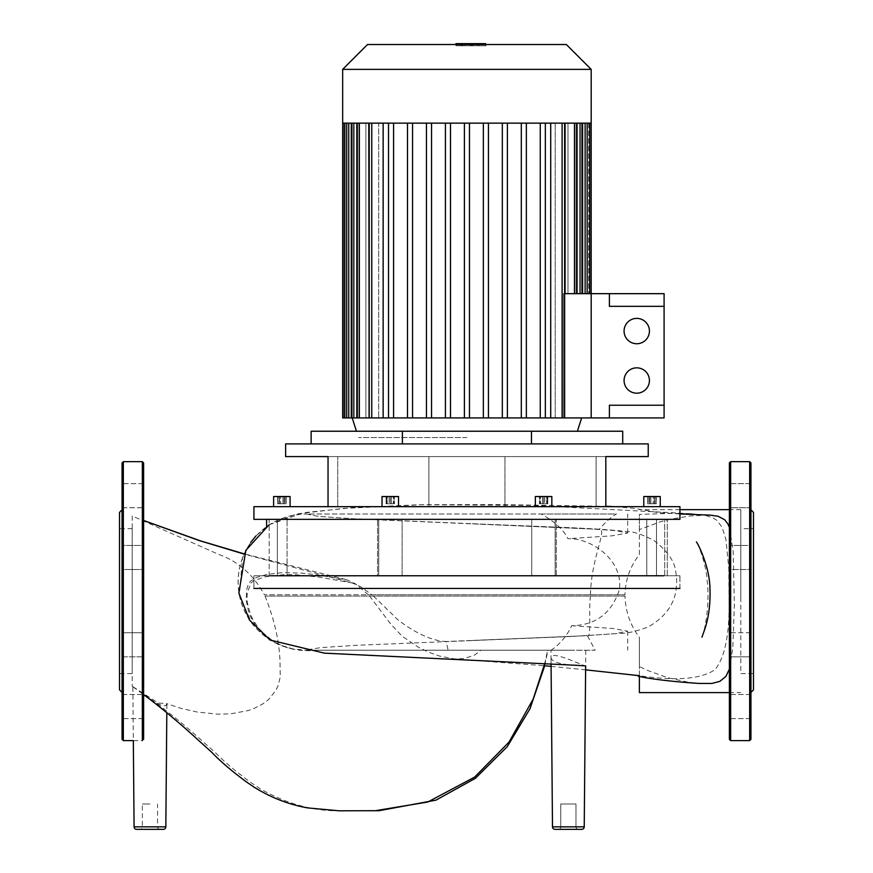 <?xml version="1.0" encoding="UTF-8"?>
<svg xmlns="http://www.w3.org/2000/svg" width="873" height="873" viewBox="0 0 873 873"><rect width="100%" height="100%" fill="white"/><g stroke="black" fill="none" stroke-linecap="round" stroke-linejoin="round"><path stroke-width="0.65" stroke-dasharray="4.37 3.27" d="M253.923 588.446L253.923 575.765L277.374 575.765L277.374 519.348L266.603 519.348L277.374 519.348L277.374 575.765L266.603 575.765L287.075 575.765L287.075 519.348L287.075 575.765L378.718 575.765L378.718 519.348L253.923 519.348L378.718 519.348L378.718 575.765L253.923 575.765L287.075 575.765L287.075 519.348L287.075 575.765L378.718 575.765L378.718 519.348L270.139 519.348L663.72 519.348L377.583 519.348L378.718 519.348L378.718 575.765L270.139 575.765L548.44 575.765L531.733 575.765L531.733 519.348L548.44 519.348L531.733 519.348L531.733 575.765L402.126 575.765L402.126 519.348L269.168 519.348L402.126 519.348L402.126 575.765L556.276 575.765L555.141 575.765L555.141 519.348L556.276 519.348L555.141 519.348L555.141 575.765L556.276 575.765L548.44 575.765L664.691 575.765L555.141 575.765L646.784 575.765L646.784 519.348L555.141 519.348L679.936 519.348L656.485 519.348L679.936 519.348L679.936 506.667L253.923 506.667L679.936 506.667L253.923 506.667L253.923 519.348L663.72 519.348L646.784 519.348L646.784 575.765L679.936 575.765L679.936 588.446L253.923 588.446L679.936 588.446L679.936 575.765L253.923 575.765L253.923 588.446L679.936 588.446M428.894 456.59L428.894 506.667L504.965 506.667L428.894 506.667L504.965 506.667L428.894 506.667L428.894 456.59L504.965 456.59L504.965 506.667L504.965 456.59L428.894 456.59M328.041 443.91L648.235 443.91L328.041 443.91M605.818 506.667L605.818 456.59L285.624 456.59L648.235 456.59L328.041 456.59L648.235 456.59L648.235 443.91L285.624 443.91L285.624 456.59L328.041 456.59L328.041 506.667L605.818 506.667L328.041 506.667L328.041 456.59L328.041 506.667L337.753 506.667L337.753 456.59L337.753 506.667L596.106 506.667L596.106 456.59L596.106 506.667L605.818 506.667L605.818 456.59L605.818 506.667L328.041 506.667L605.818 506.667L328.041 506.667L337.753 506.667L337.753 456.59L337.753 506.667L596.106 506.667L596.106 456.59L596.106 506.667L605.818 506.667L328.041 506.667M398.514 506.667L398.514 496.53L382.025 496.53L398.514 496.53L382.025 496.53L382.025 506.667L398.514 506.667L382.025 506.667L398.514 506.667L382.025 506.667L398.514 506.667L382.025 506.667L398.514 506.667L382.025 506.667L382.025 496.53L398.514 496.53L398.514 506.667L398.514 496.53L382.025 496.53L398.514 496.53L382.025 496.53L382.025 506.667M276.021 496.53L290.087 496.53L276.021 496.53M276.021 506.667L290.087 506.667L276.021 506.667M551.834 506.667L551.834 496.53L551.834 506.667L535.345 506.667L551.834 506.667L535.345 506.667L551.834 506.667L535.345 506.667L551.834 506.667L535.345 506.667L551.834 506.667L551.834 496.53L535.345 496.53L535.345 506.667L535.345 496.53L551.834 496.53L535.345 496.53L551.834 496.53L535.345 496.53L551.834 496.53L535.345 496.53L535.345 506.667M643.772 506.667L643.772 496.53L643.772 506.667L643.772 496.53L660.25 496.53L643.772 496.53L660.25 496.53L643.772 496.53L660.25 496.53L652.011 496.53L660.25 496.53L660.25 506.667L643.772 506.667L660.25 506.667L643.772 506.667L660.25 506.667L643.772 506.667L660.25 506.667L643.772 506.667L660.25 506.667L660.25 496.53L660.25 506.667M402.398 443.91L402.398 431.229L402.398 443.91L531.461 443.91L311.137 443.91L402.398 443.91L402.398 431.229L622.722 431.229L311.137 431.229L622.722 431.229L622.722 443.91L622.722 431.229L622.722 443.91L531.461 443.91L531.461 431.229L531.461 443.91L622.722 443.91L402.398 443.91L531.461 443.91L531.461 431.229M311.137 443.91L311.137 431.229L311.137 443.91L311.137 431.229L402.398 431.229M546.662 503.754L539.405 503.754L547.775 503.754L539.405 503.754L547.775 503.754L546.662 503.754L546.662 496.53L547.775 496.53L539.405 496.53L546.662 496.53L546.662 503.754M542.471 496.53L542.471 503.754L542.471 496.53L547.775 496.53L547.775 503.754L547.775 496.53L544.719 496.53L544.719 503.754L544.719 496.53L540.529 496.53L540.529 503.754L540.529 496.53L539.405 496.53L539.405 503.754L539.405 496.53L542.471 496.53M656.343 503.754L647.668 503.754L656.343 503.754L647.668 503.754L656.343 503.754L656.343 496.53L654.172 496.53L656.343 496.53L656.343 503.754M654.172 496.53L654.172 503.754L654.172 496.53L649.839 496.53L656.343 496.53L654.172 496.53L654.172 503.754L654.172 496.53L649.839 496.53L649.839 503.754L649.839 496.53L647.668 496.53L654.172 496.53M647.668 496.53L647.668 503.754L647.668 496.53L649.839 496.53L649.839 503.754L649.839 496.53L647.668 496.53M655.077 503.754L647.821 503.754L656.201 503.754L647.821 503.754L655.077 503.754L655.077 496.53L647.821 496.53L656.201 496.53L655.077 496.53L655.077 503.754M656.201 496.53L656.201 503.754L656.201 496.53L650.887 496.53L650.887 503.754L650.887 496.53L647.821 496.53L647.821 503.754L647.821 496.53L648.945 496.53L648.945 503.754L648.945 496.53L653.135 496.53L653.135 503.754L653.135 496.53L656.201 496.53M543.595 503.754L547.349 503.754L539.841 503.754L547.349 503.754L539.841 503.754L543.595 503.754L543.595 496.53L547.349 496.53L543.595 496.53L543.595 503.754L543.595 496.53L539.841 496.53L547.349 496.53L547.349 503.754L547.349 496.53L543.595 496.53L543.595 503.754M539.841 496.53L539.841 503.754L539.841 496.53L543.595 496.53L539.841 496.53L539.841 503.754L539.841 496.53M387.197 503.754L394.454 503.754L386.084 503.754L394.454 503.754L386.084 503.754L387.197 503.754L387.197 496.53L386.084 496.53L394.454 496.53L387.197 496.53L387.197 503.754M391.388 496.53L391.388 503.754L391.388 496.53L386.084 496.53L386.084 503.754L386.084 496.53L389.14 496.53L389.14 503.754L389.14 496.53L393.33 496.53L393.33 503.754L393.33 496.53L394.454 496.53L394.454 503.754L394.454 496.53L391.388 496.53M277.516 503.754L286.191 503.754L277.516 503.754L286.191 503.754L277.516 503.754L277.516 496.53L279.687 496.53L277.516 496.53L277.516 503.754M279.687 496.53L279.687 503.754L279.687 496.53L284.02 496.53L277.516 496.53L279.687 496.53L279.687 503.754L279.687 496.53L284.02 496.53L284.02 503.754L284.02 496.53L286.191 496.53L279.687 496.53M286.191 496.53L286.191 503.754L286.191 496.53L284.02 496.53L284.02 503.754L284.02 496.53L286.191 496.53M278.782 503.754L286.038 503.754L277.658 503.754L286.038 503.754L278.782 503.754L278.782 496.53L286.038 496.53L277.658 496.53L278.782 496.53L278.782 503.754M277.658 496.53L277.658 503.754L277.658 496.53L282.972 496.53L282.972 503.754L282.972 496.53L286.038 496.53L286.038 503.754L286.038 496.53L284.914 496.53L284.914 503.754L284.914 496.53L280.724 496.53L280.724 503.754L280.724 496.53L277.658 496.53M390.264 503.754L386.51 503.754L394.018 503.754L386.51 503.754L394.018 503.754L390.264 503.754L390.264 496.53L386.51 496.53L390.264 496.53L390.264 503.754L390.264 496.53L394.018 496.53L386.51 496.53L386.51 503.754L386.51 496.53L390.264 496.53L390.264 503.754M394.018 496.53L394.018 503.754L394.018 496.53L390.264 496.53L394.018 496.53L394.018 503.754L394.018 496.53M656.485 575.765L656.485 519.348L656.485 575.765L667.256 575.765L656.485 575.765L664.691 575.765L656.485 575.765L656.485 519.348L664.691 519.348L531.733 519.348L667.256 519.348L656.485 519.348L656.485 575.765L667.256 575.765L656.485 575.765M136.625 829.35L163.295 829.35M149.96 803.989L142.343 803.989L149.96 803.989M139.811 829.35L160.097 829.35L139.811 829.35A2.532 2.532 0 0 0 142.343 826.818L149.96 826.818L142.343 826.818L142.343 803.989M160.097 829.35A2.532 2.532 0 0 1 157.566 826.818L149.96 826.818L157.566 826.818L157.566 803.989M568.367 650.221L550.95 650.221L568.367 650.221M585.772 650.221L584.233 826.84A2.532 2.532 0 0 1 581.691 829.35L558.218 829.35A2.532 2.532 0 0 0 560.75 826.818L584.233 826.84L560.75 826.818A2.532 2.532 0 0 1 558.218 829.35L578.504 829.35A2.532 2.532 0 0 1 575.973 826.818L568.367 826.818L575.973 826.818L575.973 803.989L560.75 803.989L575.973 803.989L568.367 803.989L575.973 803.989L575.973 826.818A2.532 2.532 0 0 0 578.504 829.35L555.032 829.35M624.992 596.052L264.999 596.052L624.992 596.052L625.003 596.87C625.668 611.886 630.459 625.384 639.363 637.366L639.363 666.503L646.707 670.093L667.037 677.535L687.608 682.086L699.033 683.45M371.953 594.786L624.992 594.786L264.421 594.786L371.953 594.786L360.593 586.689L352.376 583.011L244.025 554.06M132.205 515.987L132.205 686.265L132.205 515.987L218.796 554.453C238.274 561.404 253.486 574.849 264.421 594.786M144.143 695.05L155.438 702.569L161.036 705.155L165.815 705.755L166.787 703.66L158.297 703.016L132.205 686.254M132.914 686.756L143.619 694.646M264.999 596.052C273.915 618.182 278.891 639.287 279.927 659.377L280.277 676.902L278.345 685.065L275.879 690.423L268.688 699.415L263.275 703.638L253.617 708.658L248.074 710.6L230.854 713.798L218.359 714.19L197.44 712.095L181.027 708.341L166.787 703.66M373.426 596.052L394.29 616.251C397.139 619.677 403.555 624.391 413.551 630.393C425.969 637.574 436.882 641.273 446.289 641.491L448.089 650.221L547.611 650.221L544.763 663.436M516.489 650.221L316.757 650.221C304.753 651.487 293.634 650.178 283.376 646.293L274.231 641.906L266.363 636.231L258.353 627.851L252.755 619.273L250.365 614.145L247.31 602.643L246.961 597.841L247.223 593.116L250.911 583.088L253.716 580.731L265.032 576.846L285.013 574.51L294.834 574.674L319.376 577.14L352.376 583.011M368.373 594.786L355.682 584.004L347.585 580.065L317.532 574.87L302.374 573.179L282.808 572.59L266.865 574.423L256.346 577.544L250.398 581.145L248.041 585.183L246.939 588.544L246.088 599.642L248.576 611.667L250.464 616.458L255.396 625.199L260.492 631.648L268.895 639.123L278.138 644.416L293.077 648.945L306.325 650.221L547.284 650.221L480.925 650.221L474.694 654.99L464.229 658.602L454.615 658.94L439.577 656.081L428.545 652.153L418.538 647.33L402.246 636.286L391.049 624.501L369.552 596.052M544.697 665.761L547.949 650.221L480.925 650.221L551.103 650.221C559.997 644.198 566.85 636.035 571.673 625.712C595.757 625.243 611.646 613.272 619.328 589.799C623.791 560.881 591.949 537.855 567.908 538.706C563.62 529.824 554.704 521.585 541.184 514.001L306.183 514.001L318.427 516.38L353.27 518.758L599.293 529.322C605.753 521.803 611.482 516.696 616.469 514.001L306.183 514.001L318.427 516.38L353.27 518.758L580.6 528.23L615.443 530.598L627.676 533.021L611.962 535.826L567.908 538.706M708.527 515.048L690.03 515.998L670.737 519.151L661.036 521.574L639.363 529.595L639.363 554.595C630.164 566.381 625.374 579.77 624.992 594.786M639.363 554.595L639.363 514.415L669.482 513.411L690.783 513.684L705.471 515.376L713.296 518.038L716.788 520.33L722.08 527.183L725.921 539.394L728.813 568.541L729.086 601.126C729.533 634.769 724.841 657.598 715.02 669.591C701.401 679.139 676.182 681.169 639.363 675.691L639.363 637.366M590.519 594.786C590.999 558.502 607.75 528.449 599.293 529.322L466.924 523.505L572.295 527.772C597.067 528.896 615.498 530.195 627.6 531.69C632.412 531.231 641.088 534.08 653.637 540.212C667.288 550.798 674.665 561.361 675.789 571.902C679.674 595.877 670.42 614.265 648.017 627.065C635.653 631.528 626.29 633.634 619.917 633.394L571.215 636.493L355.66 645.343L320.413 647.657L306.325 649.97M571.673 625.712L612.999 628.495L627.676 631.201L615.443 633.623L580.6 635.991L446.289 641.491M306.325 650.221L551.103 650.221M316.757 650.221L595.146 650.221L587.42 635.675L466.924 640.717L586.983 635.653C591.807 639.385 588.435 612.715 590.432 596.052M448.089 650.221L595.048 650.221M575.645 665.259L568.356 664.669C557.661 663.578 551.878 661.276 551.016 657.751C550.427 649.337 586.187 667.299 585.641 665.892M729.381 669.144L732.796 648.082L734.368 604.967L733.167 551.42L729.381 527.357M639.363 675.691L639.363 692.605M639.363 676.433L639.363 666.503M740.795 601.126L740.795 509.646L740.795 601.126M639.363 529.595L639.363 514.415M541.184 514.001L616.469 514.001M679.936 575.765L555.141 575.765L555.141 519.348L555.141 575.765L646.784 575.765L646.784 519.348L646.784 575.765L679.936 575.765M273.609 506.667L273.609 496.53L273.609 506.667L273.609 496.53L290.087 496.53L290.087 506.667M531.461 443.91L622.722 443.91M547.349 496.53L547.349 503.754L547.349 496.53M386.51 496.53L386.51 503.754L386.51 496.53M385.419 519.348L531.733 519.348L385.419 519.348M269.168 519.348L277.374 519.348L269.168 519.348L269.168 575.765L277.374 575.765L277.374 519.348L266.603 519.348L277.374 519.348L277.374 575.765L266.603 575.765L277.374 575.765L269.168 575.765L269.168 519.348M402.126 519.348L402.126 575.765L531.733 575.765L531.733 519.348L531.733 575.765L402.126 575.765L402.126 519.348M270.139 575.765L663.72 575.765M555.141 575.765L556.276 575.765L555.141 575.765M377.583 575.765L378.718 575.765L377.583 575.765L377.583 519.348L377.583 575.765M132.205 673.585L132.205 528.667L132.205 673.585L119.525 673.585L119.525 528.667L119.525 673.585M132.205 528.667L119.525 528.667M143.619 462.93L143.619 739.333L142.343 740.599L133.329 740.599L132.86 686.745M122.056 462.93L122.056 739.333M122.056 692.42L122.056 509.843L122.056 692.42M143.619 706.552L143.619 694.504L143.619 706.552M122.056 706.552L122.056 694.504L122.056 706.552M143.619 636.275L143.619 656.845L143.619 636.275M122.056 653.31L122.056 632.75L122.056 656.845L143.619 656.845L122.056 656.845L122.056 632.75L143.619 632.75L122.056 632.75L122.056 653.31M143.619 545.418L143.619 569.502L143.619 545.418L143.619 569.502L143.619 545.418L122.056 545.418L143.619 545.418M122.056 569.502L122.056 545.418L122.056 569.502L143.619 569.502L122.056 569.502L122.056 545.418L122.056 569.502M143.619 487.189L143.619 507.748L143.619 487.189M122.056 504.223L122.056 483.664L122.056 504.223M119.525 512.375L119.525 689.877M753.475 673.585L753.475 528.667L753.475 673.585L740.795 673.585L740.795 528.667L753.475 528.667M729.381 462.93L729.381 739.333M750.944 483.664L750.944 507.748L750.944 495.7L750.944 507.748L729.381 507.748L729.381 483.664L729.381 507.748L729.381 483.664L729.381 507.748L750.944 507.748L750.944 483.664L750.944 495.7L750.944 483.664L729.381 483.664L750.944 483.664M750.944 509.843L750.944 739.333M753.475 512.375L753.475 689.877M729.381 706.552L729.381 694.504L729.381 706.552M750.944 706.552L750.944 694.504L750.944 706.552M729.381 653.31L729.381 632.75L729.381 653.31M750.944 632.75L750.944 656.845L729.381 656.845L750.944 656.845L750.944 632.75L729.381 632.75L750.944 632.75L750.944 656.845M729.381 569.502L729.381 545.418L729.381 569.502L729.381 545.418L729.381 569.502L750.944 569.502L750.944 545.418L729.381 545.418L750.944 545.418L750.944 569.502L729.381 569.502M750.944 545.418L750.944 569.502M740.795 528.667L740.795 673.585M564.645 293.666L563.401 293.666L563.401 417.916L581.669 417.916L555.184 417.916L563.401 417.916L563.401 293.666L577.064 293.666L563.401 293.666L563.401 417.916L563.401 293.666L591.185 293.666L574.303 293.666L574.303 123.137L567.974 123.137L577.064 123.137L525.022 123.137L526.364 123.137L526.364 417.916L526.364 123.137L540.267 123.137L540.267 417.916L540.267 123.137L544.381 123.137L505.653 123.137L507.399 123.137L507.399 417.916L507.399 123.137L521.301 123.137L521.301 417.916L521.301 123.137L526.364 123.137L486.294 123.137L488.433 123.137L488.433 417.916L488.433 123.137L502.324 123.137L502.324 417.916L502.324 123.137L507.399 123.137L466.935 123.137L469.467 123.137L469.467 417.916L469.467 123.137L483.358 123.137L483.358 417.916L483.358 123.137L488.433 123.137L342.674 123.137L353.369 123.137L352.212 123.137L352.212 417.916L354.22 417.916L352.212 417.916L352.212 123.137L353.369 123.137L353.369 417.916L353.369 123.137L342.674 123.137L352.212 123.137L342.674 123.137L342.674 417.916L359.556 417.916L354.22 417.916L354.22 123.137L354.22 417.916L344.158 417.916L352.212 417.916L352.212 123.137L352.212 417.916L357.777 417.916L357.777 123.137L354.22 123.137L357.777 123.137L357.777 417.916L351.273 417.916L368.777 417.916L359.556 417.916L359.556 123.137L359.556 417.916L348.742 417.916L354.22 417.916L354.22 123.137L346.701 123.137L354.22 123.137L354.22 417.916L365.885 417.916L365.885 123.137L359.556 123.137L365.885 123.137L365.885 417.916L359.327 417.916L393.592 417.916L388.518 417.916L388.518 123.137L383.149 123.137L383.149 417.916L378.675 417.916L378.675 123.137L368.777 123.137L368.777 417.916L356.795 417.916L359.556 417.916L359.556 123.137L348.742 123.137L359.556 123.137L359.556 417.916L412.558 417.916L407.495 417.916L407.495 123.137L393.592 123.137L393.592 417.916L393.592 123.137L407.495 123.137L407.495 417.916L431.535 417.916L426.461 417.916L426.461 123.137L412.558 123.137L412.558 417.916L412.558 123.137L426.461 123.137L426.461 417.916L450.501 417.916L445.426 417.916L445.426 123.137L431.535 123.137L431.535 417.916L431.535 123.137L445.426 123.137L445.426 417.916L466.935 417.916L464.392 417.916L464.392 123.137L450.501 123.137L450.501 417.916L450.501 123.137L464.392 123.137L464.392 417.916L469.467 417.916L383.149 417.916L383.149 123.137L388.518 123.137L388.518 417.916L388.518 123.137L388.518 417.916L407.495 417.916L407.495 123.137L407.495 417.916L426.461 417.916L426.461 123.137L426.461 417.916L445.426 417.916L445.426 123.137L445.426 417.916L464.392 417.916L464.392 123.137L464.392 417.916L488.433 417.916L483.358 417.916L483.358 123.137L469.467 123.137L469.467 417.916L469.467 123.137L483.358 123.137L483.358 417.916L507.399 417.916L502.324 417.916L502.324 123.137L488.433 123.137L488.433 417.916L488.433 123.137L502.324 123.137L502.324 417.916L526.364 417.916L521.301 417.916L521.301 123.137L507.399 123.137L507.399 417.916L507.399 123.137L521.301 123.137L521.301 417.916L545.341 417.916L540.267 417.916L540.267 123.137L526.364 123.137L526.364 417.916L526.364 123.137L540.267 123.137L540.267 417.916L555.184 417.916L550.71 417.916L550.71 123.137L545.341 123.137L545.341 417.916L545.341 123.137L562.103 123.137L555.184 123.137L555.184 417.916L581.669 417.916L555.184 417.916L555.184 123.137L565.082 123.137L545.341 123.137L545.341 417.916L564.645 417.916L545.341 417.916L545.341 123.137L369.214 123.137L378.675 123.137L378.675 417.916L368.777 417.916L368.777 123.137L378.675 123.137L344.191 123.137L466.935 123.137L450.501 123.137L450.501 417.916L450.501 123.137L450.501 417.916L445.426 417.916L445.426 123.137L431.535 123.137L431.535 417.916L431.535 123.137L431.535 417.916L426.461 417.916L426.461 123.137L412.558 123.137L412.558 417.916L412.558 123.137L412.558 417.916L407.495 417.916L407.495 123.137L393.592 123.137L393.592 417.916L393.592 123.137L393.592 417.916L388.518 417.916L388.518 123.137L371.756 123.137L383.149 123.137L383.149 417.916M342.674 69.371L367.522 44.523L566.337 44.523L367.522 44.523L566.337 44.523L591.185 69.371L342.674 69.371L466.935 69.371L342.674 69.371L342.674 123.137M466.935 437.569L358.519 437.569L466.935 437.569M565.082 293.666L565.082 123.137L555.184 123.137L555.184 417.916L564.645 417.916L550.71 417.916L550.71 123.137L550.71 417.916L555.184 417.916L555.184 123.137L565.082 123.137L565.082 293.666L565.082 123.137L574.532 123.137L567.974 123.137L567.974 293.666L567.974 123.137L585.117 123.137L574.303 123.137L574.303 293.666L591.185 293.666L591.185 417.916L591.185 293.666L581.647 293.666L581.647 123.137L588.653 123.137L581.647 123.137L581.647 293.666L580.49 293.666L580.49 123.137L589.701 123.137L580.49 123.137L580.49 293.666L589.701 293.666L579.639 293.666L579.639 123.137L589.701 123.137L579.639 123.137L579.639 293.666L576.082 293.666L576.082 123.137L576.082 293.666L585.117 293.666L565.082 293.666L591.185 293.666L591.185 417.916L664.091 417.916L664.091 405.236L609.409 405.236L609.409 417.916L609.409 405.236L609.409 417.916L609.409 405.236L664.091 405.236L664.091 417.916L591.185 417.916L591.185 293.666L591.185 417.916L664.091 417.916L664.091 293.666L609.409 293.666L609.409 306.347L664.091 306.347L609.409 306.347L609.409 293.666L609.409 306.347L609.409 293.666L664.091 293.666L664.091 405.236L609.409 405.236L609.409 417.916M609.409 293.666L609.409 306.347L609.409 293.666L609.409 306.347L664.091 306.347L664.091 293.666L563.401 293.666L591.185 293.666L591.185 417.916L563.401 417.916L591.185 417.916L563.401 417.916L564.645 417.916L564.645 123.137L555.184 123.137L564.645 123.137L562.103 123.137L564.645 123.137L564.645 417.916L550.71 417.916M591.185 69.371L591.185 123.137L567.974 123.137L567.974 293.666L567.974 123.137L584.997 123.137L576.082 123.137L576.082 293.666L576.082 123.137L585.117 123.137L574.303 123.137L574.303 293.666L574.303 123.137L589.668 123.137L580.49 123.137L580.49 293.666L580.49 123.137L591.185 123.137L581.647 123.137L581.647 293.666L581.647 123.137L580.49 123.137L591.185 123.137L579.639 123.137L579.639 293.666L579.639 123.137L576.082 123.137L589.668 123.137L565.082 123.137M368.777 123.137L378.675 123.137L378.675 417.916L378.675 123.137L359.327 123.137L368.777 123.137L368.777 417.916L356.795 417.916L368.777 417.916M345.206 417.916L352.212 417.916L345.206 417.916L345.206 123.137L353.369 123.137L345.206 123.137L345.206 417.916M346.701 417.916L354.22 417.916L344.158 417.916L353.369 417.916L353.369 123.137L353.369 417.916L346.701 417.916L346.701 123.137L344.158 123.137L357.777 123.137L346.701 123.137L346.701 417.916L346.701 123.137M351.273 417.916L359.556 417.916L348.742 417.916L357.777 417.916L357.777 123.137L357.777 417.916L351.273 417.916L351.273 123.137L348.742 123.137L365.885 123.137L351.273 123.137L351.273 417.916L351.273 123.137M469.467 417.916L464.392 417.916L464.392 123.137L464.392 417.916L488.433 417.916L469.467 417.916L469.467 123.137M450.501 123.137L450.501 417.916L450.501 123.137L447.565 123.137L545.341 123.137L545.341 417.916L521.301 417.916L545.341 417.916L545.341 123.137L562.103 123.137L550.71 123.137M488.433 417.916L507.399 417.916L488.433 417.916L488.433 123.137L488.433 417.916L483.358 417.916L488.433 417.916L488.433 123.137M507.399 417.916L521.301 417.916L507.399 417.916L507.399 123.137L507.399 417.916L502.324 417.916L507.399 417.916L507.399 123.137M526.364 123.137L526.364 417.916L526.364 123.137L526.364 417.916L521.301 417.916L526.364 417.916M365.885 417.916L365.885 123.137L365.885 417.916L356.795 417.916L365.885 417.916M540.267 123.137L540.267 417.916M521.301 123.137L521.301 417.916M502.324 123.137L502.324 417.916M483.358 123.137L483.358 417.916M431.535 123.137L431.535 417.916L431.535 123.137L445.426 123.137L445.426 417.916L450.501 417.916M412.558 123.137L412.558 417.916L412.558 123.137L426.461 123.137L426.461 417.916L431.535 417.916M383.149 123.137L371.756 123.137L388.518 123.137L388.518 417.916L388.518 123.137L389.478 123.137L388.518 123.137M587.158 293.666L589.701 293.666L587.158 293.666L587.158 123.137M582.586 293.666L585.117 293.666L582.586 293.666L582.586 123.137M574.532 293.666L577.064 293.666L574.532 293.666L574.532 123.137M579.639 123.137L576.082 123.137L579.639 123.137M581.647 123.137L580.49 123.137L581.647 123.137M393.592 123.137L393.592 417.916L393.592 123.137L407.495 123.137L407.495 417.916L412.558 417.916M445.426 123.137L447.565 123.137L445.426 123.137L445.426 417.916M426.461 123.137L428.207 123.137L426.461 123.137L426.461 417.916M407.495 123.137L408.837 123.137L407.495 123.137L407.495 417.916M371.756 123.137L371.756 417.916L371.756 123.137L371.756 417.916L371.756 123.137L371.756 417.916L378.675 417.916L371.756 417.916L371.756 123.137L369.214 123.137L378.675 123.137L369.214 123.137L371.756 123.137L371.756 417.916L369.214 417.916L369.214 123.137M359.327 123.137L365.885 123.137L356.795 123.137L359.327 123.137L359.327 417.916M371.756 417.916L369.214 417.916M555.184 417.916L562.103 417.916L555.184 417.916M393.592 417.916L388.518 417.916M545.341 123.137L564.089 123.137L544.381 123.137L545.341 123.137L545.341 417.916M576.769 123.137L564.089 123.137L576.769 123.137M464.392 123.137L464.392 417.916M455.99 44.523L455.99 45.789L455.99 43.65L475.25 43.65L458.62 43.65L458.62 45.789L477.869 45.789L455.99 45.789L458.62 45.789L458.62 43.65L455.99 43.65L473.068 43.65L473.068 45.789L455.99 45.789L477.869 45.789L460.791 45.789L473.068 45.789L473.068 43.65L460.791 43.65L477.869 43.65L456.23 43.65L485.475 43.65L456.219 43.65L485.475 43.65L485.475 45.789L456.23 45.789L456.23 43.65L477.64 43.65L456.219 43.65L473.111 43.65L456.23 43.65L469.663 43.65L456.23 43.65L456.23 45.789L460.748 45.789L460.748 43.65L460.748 45.789L485.475 45.789L485.475 44.523M460.791 45.789L460.791 43.65L461.73 43.65L460.791 43.65L460.791 45.789M477.869 43.65L475.25 43.65L477.869 43.65L477.869 45.789L477.869 44.523M475.25 43.65L475.25 44.523M482.693 43.65L485.934 43.65L482.693 43.65M485.934 43.65L485.934 45.789L479.452 45.789L479.452 43.65L479.452 45.789L485.934 45.789L485.934 44.523M456.23 45.789L456.23 43.65L456.23 45.789L469.663 45.789L469.663 43.65L469.663 45.789L456.23 45.789L456.23 43.65L456.23 45.789L473.111 45.789L456.219 45.789L456.219 43.65L456.219 45.789L477.64 45.789L477.629 43.65L477.64 45.789L456.23 45.789L456.23 43.65L456.23 45.789L460.748 45.789L460.748 43.65L460.748 45.789L485.475 45.789L485.475 43.65L485.475 45.789L456.23 45.789L456.23 43.65L456.23 45.789L469.663 45.789L456.23 45.789L456.23 43.65L456.23 45.789L473.111 45.789L473.111 43.65L473.111 45.789L456.219 45.789L456.219 43.65L456.219 45.789L477.64 45.789L477.629 43.65L477.64 45.789L477.629 43.65L477.629 45.789L464.403 45.789L464.403 43.65L464.403 45.789L477.629 45.789L477.629 43.65L477.629 45.789L464.403 45.789L477.64 45.789L456.23 45.789M477.629 45.789L477.629 43.65L477.629 45.789L464.403 45.789L464.403 43.65L464.403 45.789L477.629 45.789L477.629 43.65L477.629 45.789L464.403 45.789L477.64 45.789L477.64 43.65L477.64 45.789M473.111 45.789L473.111 43.65L473.111 45.789M624.075 331.063A12.68 12.68 0 0 1 636.744 318.383A12.68 12.68 0 0 1 649.425 331.063A12.68 12.68 0 0 1 636.744 343.744A12.68 12.68 0 0 1 624.075 331.063A12.68 12.68 0 0 1 636.744 318.383A12.68 12.68 0 0 1 649.425 331.063A12.68 12.68 0 0 1 636.744 343.744A12.68 12.68 0 0 1 624.075 331.063A12.68 12.68 0 0 1 636.744 318.383A12.68 12.68 0 0 1 649.425 331.063A12.68 12.68 0 0 1 636.744 343.744A12.68 12.68 0 0 1 624.075 331.063M624.075 380.519A12.68 12.68 0 0 1 636.744 367.839A12.68 12.68 0 0 1 649.425 380.519A12.68 12.68 0 0 1 636.744 393.188A12.68 12.68 0 0 1 624.075 380.519A12.68 12.68 0 0 1 636.744 367.839A12.68 12.68 0 0 1 649.425 380.519A12.68 12.68 0 0 1 636.744 393.188A12.68 12.68 0 0 1 624.075 380.519A12.68 12.68 0 0 1 636.744 367.839A12.68 12.68 0 0 1 649.425 380.519A12.68 12.68 0 0 1 636.744 393.188A12.68 12.68 0 0 1 624.075 380.519M664.091 405.236L664.091 306.347M165.826 826.84L134.082 826.84M584.233 826.84L552.489 826.84L550.95 650.221M293.077 648.945A68.116 68.116 0 0 1 306.183 514.001A68.116 68.116 0 0 0 283.376 646.293M142.343 461.664L142.343 740.599M123.333 461.664L123.333 740.599M730.657 461.664L730.657 740.599M749.667 461.664L749.667 740.599M588.653 123.137L588.653 293.666L588.653 123.137M562.103 123.137L562.103 417.916M472.129 45.789L472.129 43.65L472.129 45.789M473.068 45.789L473.068 43.65L473.068 45.789M466.946 43.65L466.946 44.523M461.73 45.789L461.73 43.65L461.73 45.789M458.62 43.65L458.62 44.523M462.352 45.789L462.352 43.65L462.352 45.789M462.679 45.789L462.679 43.65L462.679 45.789M471.54 45.789L471.54 43.65L471.54 45.789M471.191 45.789L471.191 43.65L471.191 45.789M667.256 575.765L667.256 519.348L667.256 575.765M266.603 526.484L266.603 519.348M664.691 575.765L664.691 519.348L664.691 575.765M556.276 575.765L556.276 519.348L556.276 575.765M560.75 803.989L560.75 826.818L560.75 803.989M132.205 686.265L132.882 686.756M346.09 579.585L244.113 553.842M144.569 694.843C167.878 710.862 189.506 729.468 202.067 740.817L215.686 752.919C223.99 761.518 235.514 771.252 250.278 782.132L259.346 788.232C286.224 803.869 313.451 811.388 341.027 810.788L365.438 810.733M690.783 513.684L531.482 505.358L419.138 504.736L351.939 507.748L304.404 512.626L269.342 524.629L255.909 535.989M250.758 542.351L242.476 557.792L239.388 595.812L252.21 623.824L275.519 643.161M454.92 658.962L544.195 665.717M551.092 666.372L585.597 669.853M166.896 704.369L166.819 712.739M627.676 631.201L627.676 650.221M551.07 663.786L551.016 657.751M679.936 513.968L658.111 512.582L634.191 508.315L614.461 506.667M269.168 524.728L296.449 513.99L343.46 508.402L423.154 504.681L500.633 504.616L605.818 506.296M701.957 637.203C705.821 627.785 709.967 600.602 706.988 579.377C706.519 566.904 699.109 545.483 696.414 541.937M729.381 692.605L740.795 692.605M740.795 509.646L729.381 509.646M679.936 509.646L639.363 509.646M627.676 533.021L627.676 514.001M143.619 718.599L122.056 718.599L143.619 718.599M143.619 483.664L122.056 483.664L143.619 483.664M122.056 694.504L143.619 694.504L122.056 694.504M122.056 507.748L143.619 507.748L122.056 507.748M750.944 694.504L729.381 694.504L750.944 694.504M750.944 718.599L729.381 718.599L750.944 718.599M352.19 417.916L356.479 431.229M581.669 417.916L577.38 431.229M589.701 123.137L589.701 293.666M585.117 123.137L585.117 293.666M577.064 123.137L577.064 293.666M348.742 417.916L348.742 123.137M344.158 417.916L344.158 123.137M356.795 417.916L356.795 123.137M564.645 123.137L564.645 417.916M591.185 123.137L591.185 293.666"/><path stroke-width="1.31" d="M134.082 826.84A2.532 2.532 0 0 0 136.625 829.35L163.295 829.35A2.532 2.532 0 0 0 165.826 826.84L134.082 826.84L133.329 740.599L123.333 740.599L123.333 461.664L122.056 462.93L122.056 739.333L123.333 740.599M551.07 663.786L552.489 826.84A2.532 2.532 0 0 0 555.032 829.35A2.532 2.532 0 0 1 552.489 826.84L584.233 826.84A2.532 2.532 0 0 1 581.691 829.35L555.032 829.35M143.619 694.646L144.143 695.05C165.03 710.415 186.156 728.966 197.56 739.475L212.008 752.537C220.454 761.442 232.142 771.394 247.081 782.383L254.065 787.13C271.056 797.693 288.985 804.622 307.853 807.929L339.062 810.799L375.401 810.701L427.748 802.036L474.617 777.101L509.035 742.072L533.217 698.978L544.763 663.436M584.233 826.84L585.641 665.892L575.645 665.259M699.033 683.45L711.888 683.45L719.843 681.376L725.943 676.357L729.381 669.144M729.381 527.357L727.766 523.68L724.59 519.675L718.01 516.27L710.131 515.125L679.936 513.968M729.381 692.605L639.363 692.605L639.363 676.433M663.72 575.765L270.139 575.765M679.936 588.446L253.923 588.446M253.923 506.667L253.923 519.348L679.936 519.348L679.936 506.667L253.923 506.667M605.818 506.667L605.818 456.59L648.235 456.59L648.235 443.91L285.624 443.91L285.624 456.59L328.041 456.59L328.041 506.667M290.087 506.667L290.087 496.53L273.609 496.53L273.609 506.667M398.514 506.667L398.514 496.53L382.025 496.53L382.025 506.667M535.345 506.667L535.345 496.53L551.834 496.53L551.834 506.667M660.25 506.667L660.25 496.53L643.772 496.53L643.772 506.667M622.722 443.91L622.722 431.229L311.137 431.229L311.137 443.91M531.461 443.91L531.461 431.229M402.398 443.91L402.398 431.229M143.619 739.333L143.619 462.93L142.343 461.664L123.333 461.664M122.056 692.42L119.525 689.877L119.525 512.375L122.056 509.843M749.667 461.664L749.667 740.599L730.657 740.599L729.381 739.333L729.381 462.93L730.657 461.664L749.667 461.664L750.944 462.93L750.944 509.843L753.475 512.375L753.475 689.877L750.944 692.42M749.667 740.599L750.944 739.333L750.944 462.93M750.944 656.845L750.944 632.75M750.944 569.502L750.944 545.418M342.674 69.371L591.185 69.371L566.337 44.523L367.522 44.523L342.674 69.371L342.674 123.137L591.185 123.137L591.185 293.666L664.091 293.666L664.091 306.347L609.409 306.347L609.409 293.666M464.392 123.137L464.392 417.916L383.149 417.916L383.149 123.137M369.214 123.137L369.214 417.916L368.777 123.137M550.71 123.137L550.71 417.916L464.392 417.916M565.082 123.137L565.082 293.666M562.103 123.137L562.103 417.916L591.185 417.916L591.185 293.666L564.645 293.666M342.674 123.137L342.674 417.916L368.777 417.916M369.214 417.916L383.149 417.916M388.518 123.137L388.518 417.916M562.103 417.916L550.71 417.916M393.592 123.137L393.592 417.916M469.467 123.137L469.467 417.916M483.358 123.137L483.358 417.916M488.433 123.137L488.433 417.916M502.324 123.137L502.324 417.916M507.399 123.137L507.399 417.916M545.341 123.137L545.341 417.916M521.301 123.137L521.301 417.916M540.267 123.137L540.267 417.916M526.364 123.137L526.364 417.916M407.495 123.137L407.495 417.916M412.558 123.137L412.558 417.916M426.461 123.137L426.461 417.916M431.535 123.137L431.535 417.916M445.426 123.137L445.426 417.916M450.501 123.137L450.501 417.916M477.869 44.523L477.869 43.65L455.99 43.65L455.99 44.523M475.25 44.523L475.25 43.65M485.475 44.523L485.475 43.65L477.869 43.65M485.934 44.523L485.475 43.65M624.075 331.063A12.68 12.68 0 0 1 636.744 318.383A12.68 12.68 0 0 1 649.425 331.063A12.68 12.68 0 0 1 636.744 343.744A12.68 12.68 0 0 1 624.075 331.063M624.075 380.519A12.68 12.68 0 0 1 636.744 367.839A12.68 12.68 0 0 1 649.425 380.519A12.68 12.68 0 0 1 636.744 393.188A12.68 12.68 0 0 1 624.075 380.519M664.091 417.916L609.409 417.916L609.409 405.236L664.091 405.236L664.091 417.916M664.091 306.347L664.091 405.236M609.409 417.916L591.185 417.916L591.185 293.666M142.343 740.599L142.343 461.664M730.657 740.599L730.657 461.664M582.586 123.137L582.586 293.666M587.158 123.137L587.158 293.666M346.701 123.137L346.701 417.916M351.273 123.137L351.273 417.916M359.327 123.137L359.327 417.916M371.756 123.137L371.756 417.916M574.532 123.137L574.532 293.666M466.946 44.523L466.946 43.65M458.62 44.523L458.62 43.65M244.113 553.842L200.779 540.976L143.619 520.494L199.033 540.507L244.025 554.06M544.697 665.761L530.031 708.658L507.268 746.655L475.381 778.312L435.943 800.159L379.068 810.701L365.438 810.733M255.909 535.989L250.758 542.351M544.195 665.717L551.092 666.372M585.597 669.853L639.363 675.691M166.819 712.739L165.826 826.84M699.273 683.461C677.339 681.988 659.115 680.012 644.601 677.546L638.043 676.106M576.18 665.291L324.516 653.168L270.041 640.051L249.482 620.026L238.875 593.04L245.837 550.339L269.168 524.728M605.818 506.296L614.461 506.667M696.414 541.937L696.414 541.937C698.193 544.01 709.443 566.501 709.924 587.66C710.546 603.472 708.811 617.375 704.707 629.378L701.957 637.203M729.381 509.646L679.936 509.646M266.603 526.484L266.603 519.348M356.479 431.229L352.19 417.916M577.38 431.229L581.669 417.916M585.117 293.666L585.117 123.137M589.701 293.666L589.701 123.137M564.645 417.916L564.645 123.137M577.064 293.666L577.064 123.137M348.742 123.137L348.742 417.916M344.158 123.137L344.158 417.916M356.795 123.137L356.795 417.916M591.185 69.371L591.185 123.137"/></g></svg>
